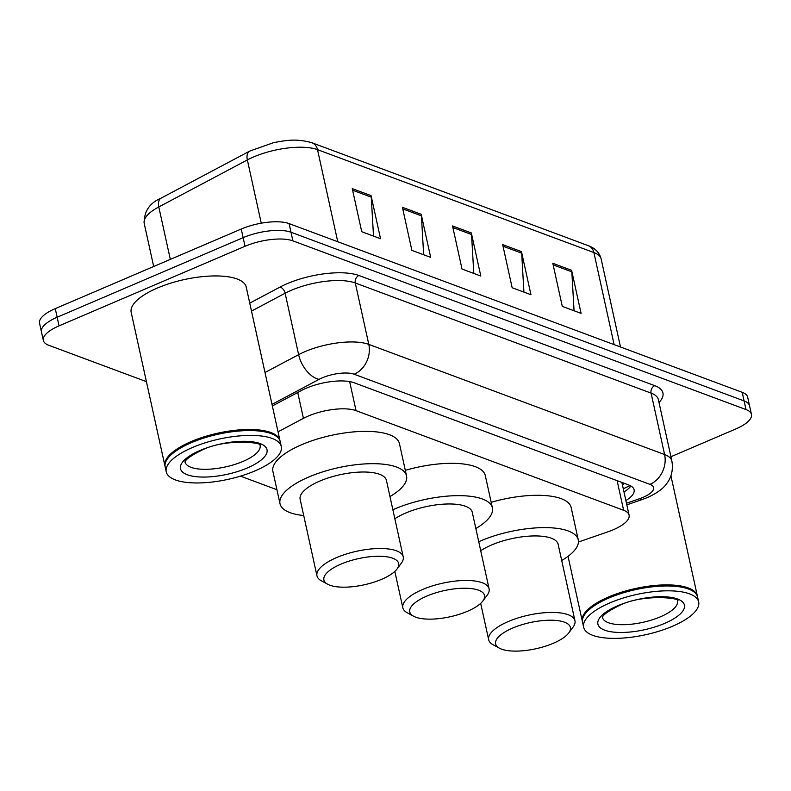 <?xml version="1.0" encoding="UTF-8"?>
<svg xmlns="http://www.w3.org/2000/svg" width="791" height="791" viewBox="0 0 791 791"><rect width="100%" height="100%" fill="white"/><g stroke="black" fill="none" stroke-linecap="round" stroke-linejoin="round"><path stroke-width="1.19" d="M578.439 542.013L608.042 531.77A35.338 12.369 167.6 0 0 613.371 529.713A35.338 12.369 167.6 0 0 629.082 515.129A35.338 12.369 167.6 0 0 623.634 510.284L356.049 410.648A35.338 12.369 167.6 0 0 303.428 418.35L278.036 431.827M621.874 482.441A35.338 12.369 -12.4 0 1 621.973 482.807L629.082 515.129M240.454 476.133L276.929 489.718M625.879 500.574A35.338 12.369 167.6 0 0 634.105 489.807A35.338 12.369 167.6 0 0 628.657 484.962L354.16 382.765A35.338 12.369 167.6 0 0 301.539 390.457L272.351 405.951M630.882 486A35.338 12.369 -12.4 0 1 623.98 491.953M146.414 381.648L48.795 345.291A35.338 12.369 -12.4 0 1 43.337 340.446A35.338 12.369 -12.4 0 1 59.048 325.862L245.022 246.278A35.338 12.369 -12.4 0 1 292.888 240.85L746.002 409.56A35.338 12.369 -12.4 0 1 751.45 414.405A35.338 12.369 -12.4 0 1 735.739 428.989L670.926 456.723M43.337 340.446L39.55 323.212A35.338 12.369 -12.4 0 1 55.261 308.619L241.235 229.044A35.338 12.369 -12.4 0 1 289.101 223.606L742.205 392.316L744.104 400.938A35.338 12.369 -12.4 0 1 749.552 405.783A35.338 12.369 -12.4 0 0 744.104 400.938L290.989 232.228L744.104 400.938L746.002 409.56M241.235 229.044L243.134 237.656A35.338 12.369 -12.4 0 1 290.989 232.228A35.338 12.369 -12.4 0 0 243.134 237.656L57.15 317.24L243.134 237.656L245.022 246.278M41.448 331.825A35.338 12.369 -12.4 0 1 57.15 317.24A35.338 12.369 -12.4 0 0 41.448 331.825M352.262 188.614L361.734 231.714L380.54 238.714L371.058 195.614L352.262 188.614M373.51 236.104L371.276 197.167A9.423 7.752 -69.6 0 0 371.058 195.614M402.401 207.282L411.874 250.381L430.68 257.382L421.198 214.282L402.401 207.282M423.65 254.771L421.415 215.834A9.423 7.752 -69.6 0 0 421.198 214.282M552.81 263.284L562.282 306.384L581.088 313.384L571.606 270.285L552.81 263.284M574.058 310.774L571.824 271.837A9.423 7.752 -69.6 0 0 571.606 270.285M502.671 244.617L512.153 287.716L530.949 294.717L521.477 251.617L502.671 244.617M523.919 292.106L521.684 253.169A9.423 7.752 -69.6 0 0 521.477 251.617M452.531 225.949L462.013 269.049L480.809 276.049L471.337 232.95L452.531 225.949M473.789 273.439L471.545 234.502A9.423 7.752 -69.6 0 0 471.337 232.95M742.205 392.316A35.338 12.369 -12.4 0 1 747.663 397.161L751.45 414.405M582.473 621.845A58.89 20.625 -12.4 0 1 582.334 621.311A58.89 20.625 -12.4 0 1 608.516 596.997A58.89 20.625 -12.4 0 1 697.365 596.019A58.89 20.625 -12.4 0 1 697.464 596.562M585.31 613.648A58.297 20.418 -12.4 0 1 585.518 613.361A58.297 20.418 -12.4 0 1 608.941 597.66A58.297 20.418 -12.4 0 1 691.136 590.135A58.297 20.418 -12.4 0 1 691.453 590.313M583.639 627.243L582.572 622.388A58.89 20.625 -12.4 0 1 585.083 613.945A58.89 20.625 -12.4 0 1 608.754 598.075A58.89 20.625 -12.4 0 1 691.769 590.482A58.89 20.625 -12.4 0 1 697.603 597.096L698.661 601.951A58.89 20.625 -12.4 0 1 672.488 626.264A58.89 20.625 -12.4 0 1 583.639 627.243A58.89 20.625 -12.4 0 1 609.812 602.93A58.89 20.625 -12.4 0 1 698.661 601.951M512.637 628.074A38.275 13.407 -12.4 0 1 555.737 620.421A38.275 13.407 -12.4 0 1 568.749 632.929A38.275 13.407 -12.4 0 1 553.374 643.241A38.275 13.407 -12.4 0 1 499.408 648.175A38.275 13.407 -12.4 0 1 512.637 628.074M499.408 648.175L493.05 644.714A44.167 15.464 -12.4 0 1 488.68 639.761A44.167 15.464 -12.4 0 1 508.316 621.518A44.167 15.464 -12.4 0 1 574.958 620.787A44.167 15.464 -12.4 0 1 573.07 627.125L568.749 632.929M574.958 620.787L558.139 544.287A44.167 15.464 167.6 0 0 491.498 545.019A44.167 15.464 167.6 0 0 480.72 550.714M478.743 541.716A64.773 22.682 -12.4 0 1 480.533 540.935A64.773 22.682 -12.4 0 1 578.261 539.867A64.773 22.682 -12.4 0 1 561.699 560.493M491.181 502.315A64.773 22.682 -12.4 0 1 571.161 507.535L578.261 539.867M426.774 596.107A38.275 13.407 -12.4 0 1 469.874 588.445A38.275 13.407 -12.4 0 1 482.896 600.962A38.275 13.407 -12.4 0 1 467.511 611.275A38.275 13.407 -12.4 0 1 413.545 616.209A38.275 13.407 -12.4 0 1 426.774 596.107M413.545 616.209L407.197 612.748A44.167 15.464 -12.4 0 1 402.827 607.785A44.167 15.464 -12.4 0 1 422.453 589.552A44.167 15.464 -12.4 0 1 489.095 588.82A44.167 15.464 -12.4 0 1 487.207 595.158L482.896 600.962M489.095 588.82L472.276 512.321A44.167 15.464 167.6 0 0 405.635 513.052A44.167 15.464 167.6 0 0 394.857 518.748M392.88 509.75A64.773 22.682 -12.4 0 1 394.669 508.969A64.773 22.682 -12.4 0 1 492.407 507.891A64.773 22.682 -12.4 0 1 475.836 528.526M405.318 470.348A64.773 22.682 -12.4 0 1 485.298 475.569L492.407 507.891M340.911 564.141A38.275 13.407 -12.4 0 1 384.021 556.478A38.275 13.407 -12.4 0 1 397.033 568.996A38.275 13.407 -12.4 0 1 381.648 579.309A38.275 13.407 -12.4 0 1 327.682 584.242A38.275 13.407 -12.4 0 1 340.911 564.141M327.682 584.242L321.334 580.782A44.167 15.464 -12.4 0 1 316.964 575.818A44.167 15.464 -12.4 0 1 336.6 557.586A44.167 15.464 -12.4 0 1 403.232 556.854A44.167 15.464 -12.4 0 1 401.344 563.182L397.033 568.996M403.232 556.854L386.413 480.355A44.167 15.464 167.6 0 0 319.782 481.086A44.167 15.464 167.6 0 0 300.145 499.319L316.964 575.818M303.704 515.524A64.773 22.682 -12.4 0 1 280.014 503.748A64.773 22.682 -12.4 0 1 308.806 477.003A64.773 22.682 -12.4 0 1 406.544 475.925A64.773 22.682 -12.4 0 1 389.983 496.56M280.014 503.748L272.905 471.426A64.773 22.682 -12.4 0 1 301.707 444.68A64.773 22.682 -12.4 0 1 399.435 443.603L406.544 475.925M165.082 466.433A58.89 20.625 -12.4 0 1 164.943 465.899A58.89 20.625 -12.4 0 1 191.125 441.596A58.89 20.625 -12.4 0 1 279.974 440.617A58.89 20.625 -12.4 0 1 280.073 441.16M164.943 465.899L131.187 312.366A58.89 20.625 -12.4 0 1 157.36 288.053A58.89 20.625 -12.4 0 1 246.219 287.074L279.974 440.617M167.919 458.246A58.297 20.418 -12.4 0 1 168.127 457.949A58.297 20.418 -12.4 0 1 191.551 442.248A58.297 20.418 -12.4 0 1 273.745 434.734A58.297 20.418 -12.4 0 1 274.062 434.902M166.248 471.832L165.181 466.977A58.89 20.625 -12.4 0 1 167.692 458.533A58.89 20.625 -12.4 0 1 191.363 442.663A58.89 20.625 -12.4 0 1 274.378 435.08A58.89 20.625 -12.4 0 1 280.212 441.694L281.28 446.539A58.89 20.625 -12.4 0 1 255.097 470.853A58.89 20.625 -12.4 0 1 166.248 471.832A58.89 20.625 -12.4 0 1 192.421 447.518A58.89 20.625 -12.4 0 1 281.28 446.539M622.517 485.269A11.776 4.123 167.6 0 0 623.486 483.034M617.118 480.671L623.634 510.284M297.732 392.474L303.428 418.35M349.652 381.578L356.049 410.648M626.462 503.234L639.573 498.696A23.552 8.246 167.6 0 0 643.123 497.331A23.552 8.246 167.6 0 0 649.965 484.369L354.16 374.232A23.552 8.246 167.6 0 0 322.253 377.851A23.552 8.246 167.6 0 0 319.08 379.364L272.005 404.359M265.005 372.512L298.632 354.665A47.114 16.502 -12.4 0 1 304.98 351.639A47.114 16.502 -12.4 0 1 368.794 344.392L664.598 454.538A47.114 16.502 -12.4 0 1 671.866 460.995L658.359 399.584A47.114 16.502 167.6 0 0 651.092 393.117L355.288 282.98A47.114 16.502 167.6 0 0 291.474 290.228A47.114 16.502 167.6 0 0 285.126 293.243L251.498 311.1M249.748 303.141L280.014 287.074A52.997 18.559 -12.4 0 1 358.946 275.515L654.76 385.662A5.893 4.845 -69.6 0 0 651.092 393.117L664.598 454.538A23.552 19.389 110.4 0 1 649.965 484.369M280.014 287.074A5.893 3.431 -118 0 1 285.126 293.243L298.632 354.665A23.552 13.734 62 0 0 319.08 379.364M654.76 385.662A52.997 18.559 -12.4 0 1 659.002 402.5M292.888 240.85L289.101 223.606M59.048 325.862L55.261 308.619M354.16 374.232A23.552 19.389 110.4 0 0 368.794 344.392L355.288 282.98A5.893 4.845 -69.6 0 1 358.946 275.515M639.573 498.696A23.552 7 70.9 0 0 642.539 499.408L626.818 504.846M161.127 198.126L249.689 151.101A11.776 6.872 62 0 0 247.356 159.93L158.793 206.945A47.114 16.502 167.6 0 0 144.199 223.378C143.942 211.405 149.588 202.99 161.127 198.126A11.776 6.872 62 0 0 158.793 206.945L170.322 259.389M249.689 151.101L273.587 142.647C286.026 140.422 296.101 138.237 311.941 142.766A11.776 9.7 110.4 0 1 317.517 149.657A47.114 16.502 167.6 0 0 247.356 159.93L261.257 223.181M614.132 344.629L593.893 252.566A11.776 9.7 -69.6 0 0 588.316 245.675C595.287 248.285 599.568 252.734 601.16 259.033A47.114 16.502 167.6 0 0 593.893 252.566L317.517 149.657L337.757 241.73M452.887 227.551L471.545 234.502M503.027 246.219L521.684 253.169M553.156 264.886L571.824 271.837M402.748 208.883L421.415 215.834M352.608 190.216L371.276 197.167M677.472 600.962L677.492 601.031A38.403 13.447 -12.4 0 1 660.396 616.812A38.403 13.447 -12.4 0 1 602.475 617.504M617.583 605.817A44.296 15.513 -12.4 0 1 677.58 599.005A44.296 15.513 -12.4 0 1 664.717 623.367A44.296 15.513 -12.4 0 1 604.72 630.18A44.296 15.513 -12.4 0 1 617.583 605.817M260.091 445.6A38.403 13.447 -12.4 0 1 243.015 461.41A38.403 13.447 -12.4 0 1 185.084 462.092M200.192 450.405A44.296 15.513 -12.4 0 1 260.19 443.593A44.296 15.513 -12.4 0 1 247.326 467.956A44.296 15.513 -12.4 0 1 187.329 474.768A44.296 15.513 -12.4 0 1 200.192 450.405M623.288 488.779L630.111 485.585M642.539 499.408L647.651 497.44C657.143 493.06 663.511 488.423 666.744 483.509C669.087 480.612 673.942 472.909 671.866 460.995M311.941 142.766L588.316 245.675M144.199 223.378L153.681 266.508M601.16 259.033L620.5 347.002M697.365 596.019L670.916 475.737M691.136 590.135L691.769 590.482M677.492 601.031C682.831 598.194 642.697 593.22 618.71 605.847C598.51 615.823 602.95 618.7 602.465 617.524L602.455 617.455M585.518 613.361L585.083 613.945M582.334 621.311L568.037 556.31M488.68 639.761L480.681 603.375M402.827 607.785L394.828 571.409M273.745 434.734L274.378 435.08M260.081 445.551L260.101 445.62C265.44 442.792 225.316 437.809 201.319 450.435C181.119 460.411 185.559 463.289 185.074 462.122L185.064 462.043M168.127 457.949L167.692 458.533"/></g></svg>
